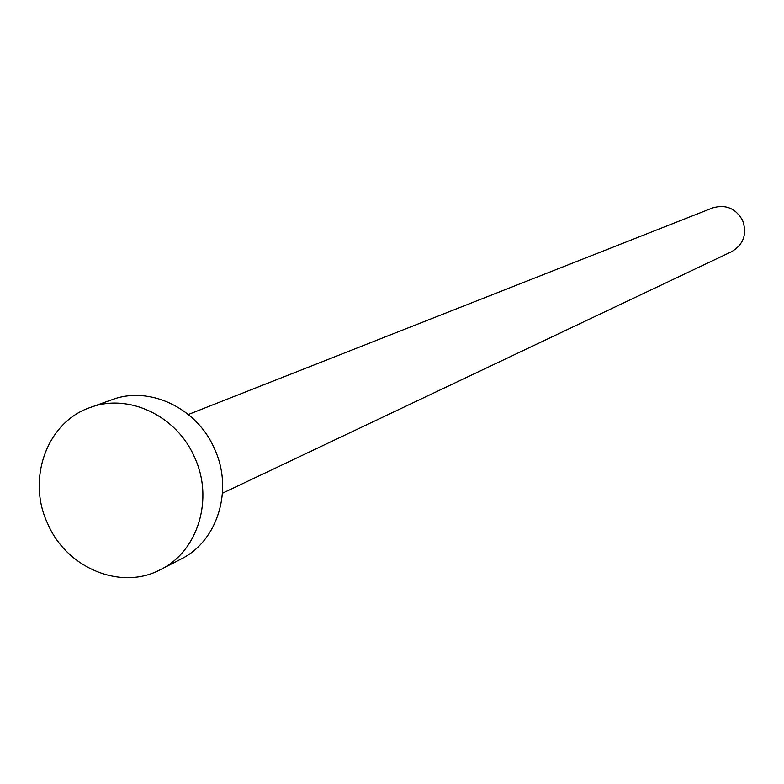 <?xml version="1.0" encoding="UTF-8"?>
<svg xmlns="http://www.w3.org/2000/svg" width="784" height="784" viewBox="0 0 784 784"><rect width="100%" height="100%" fill="white"/><g stroke="black" fill="none" stroke-linecap="round" stroke-linejoin="round"><path stroke-width="1.18" d="M188.366 414.471L712.617 207.917C725.739 204.124 735.745 208.309 742.634 220.49C747.279 234.073 743.595 244.471 731.599 251.684L222.499 493.195M90.327 407.464L111.808 399.771C149.234 385.444 196.813 407.768 214.346 448.458C233.701 489.432 217.776 541.244 180.898 559.119L160.602 569.537C121.304 590.852 66.709 568.331 47.706 523.722C26.401 479.044 47.001 421.831 90.327 407.464C128.292 392.931 176.616 415.657 194.452 457.062C214.14 498.742 198.009 551.407 160.602 569.537"/></g></svg>
